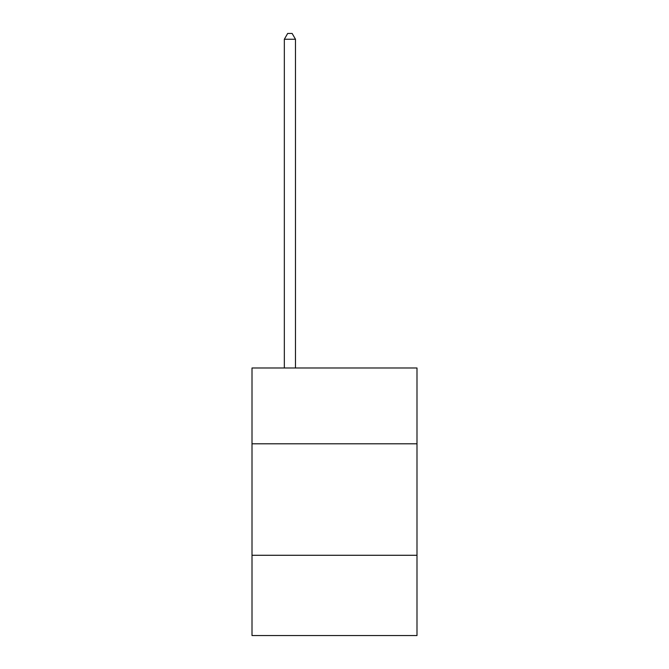 <?xml version="1.0" encoding="UTF-8"?>
<svg xmlns="http://www.w3.org/2000/svg" width="669" height="669" viewBox="0 0 669 669"><rect width="100%" height="100%" fill="white"/><g stroke="black" fill="none" stroke-linecap="round" stroke-linejoin="round"><path stroke-width="1" d="M416.996 443.798L416.996 367.992L252.004 367.992L252.004 443.798L416.996 443.798L416.996 635.55L252.004 635.55L252.004 443.798M416.996 555.278L252.004 555.278M295.481 367.992L295.481 39.245L284.333 39.245L284.333 367.992M284.333 39.245L287.678 33.45L292.136 33.45L295.481 39.245"/></g></svg>

